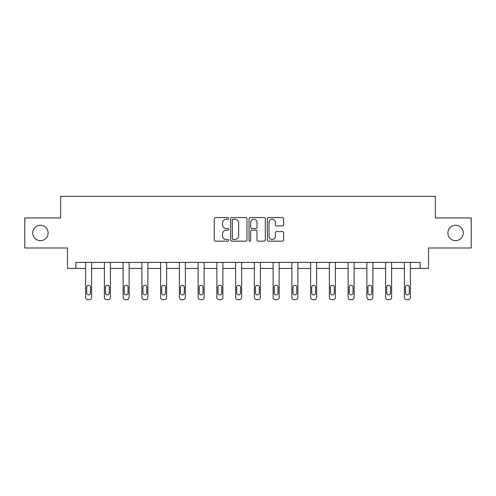<?xml version="1.0" encoding="UTF-8"?>
<svg xmlns="http://www.w3.org/2000/svg" width="496" height="496" viewBox="0 0 496 496"><rect width="100%" height="100%" fill="white"/><g stroke="black" fill="none" stroke-linecap="round" stroke-linejoin="round"><path stroke-width="0.74" d="M228.768 218.389A0.825 0.825 0 0 0 227.943 217.558L215.407 217.558A1.178 1.178 0 0 0 214.229 218.742L214.229 239.977A1.178 1.178 0 0 0 215.407 241.155L227.943 241.155A0.825 0.825 0 0 0 228.768 240.331A0.825 0.825 0 0 0 227.943 239.506L226.319 239.506A3.776 3.776 0 0 1 222.549 235.73L222.549 233.957A3.776 3.776 0 0 1 226.319 230.181L227.943 230.181A0.825 0.825 0 0 0 228.768 229.357A0.825 0.825 0 0 0 227.943 228.532L226.319 228.532A3.776 3.776 0 0 1 222.549 224.756L222.549 222.989A3.776 3.776 0 0 1 226.319 219.213L227.943 219.213A0.825 0.825 0 0 0 228.768 218.389M447.882 232.965A7.694 7.694 0 0 0 455.576 240.659A7.694 7.694 0 0 0 463.27 232.965A7.694 7.694 0 0 0 455.576 225.271A7.694 7.694 0 0 0 447.882 232.965M32.73 232.965A7.694 7.694 0 0 0 40.424 240.659A7.694 7.694 0 0 0 48.118 232.965A7.694 7.694 0 0 0 40.424 225.271A7.694 7.694 0 0 0 32.73 232.965M282.478 225.878A1.178 1.178 0 0 0 283.656 224.7L283.656 218.742A1.178 1.178 0 0 0 282.478 217.558L268.559 217.558A1.178 1.178 0 0 0 267.375 218.742L267.375 239.977A1.178 1.178 0 0 0 268.559 241.155L282.478 241.155A1.178 1.178 0 0 0 283.656 239.977L283.656 232.779A1.178 1.178 0 0 0 282.478 231.601L276.52 231.601A1.178 1.178 0 0 0 275.342 232.779L275.342 236.35A3.156 3.156 0 0 1 272.186 239.506A3.156 3.156 0 0 1 269.03 236.35L269.03 222.369A3.156 3.156 0 0 1 272.186 219.213A3.156 3.156 0 0 1 275.342 222.369L275.342 224.7A1.178 1.178 0 0 0 276.52 225.878L282.478 225.878M75.882 268.423L75.882 262.409L420.118 262.409L420.118 268.423L428.532 268.423L428.532 247.988L471.2 247.988L471.2 217.942L435.383 217.942L435.383 196.304L60.617 196.304L60.617 217.942L24.8 217.942L24.8 247.988L67.468 247.988L67.468 268.423L85.616 268.423L85.616 297.29A2.406 2.406 0 0 0 88.021 299.696L89.224 299.696A2.406 2.406 0 0 0 91.63 297.29L91.63 268.423L104.371 268.423L104.371 297.29A2.406 2.406 0 0 0 106.77 299.696L107.973 299.696A2.406 2.406 0 0 0 110.379 297.29L110.379 268.423L123.12 268.423L123.12 297.29A2.406 2.406 0 0 0 125.525 299.696L126.722 299.696A2.406 2.406 0 0 0 129.127 297.29L129.127 268.423L141.868 268.423L141.868 297.29A2.406 2.406 0 0 0 144.274 299.696L145.477 299.696A2.406 2.406 0 0 0 147.876 297.29L147.876 268.423L160.617 268.423L160.617 297.29A2.406 2.406 0 0 0 163.023 299.696L164.226 299.696A2.406 2.406 0 0 0 166.631 297.29L166.631 268.423L179.372 268.423L179.372 297.29A2.406 2.406 0 0 0 181.772 299.696L182.974 299.696A2.406 2.406 0 0 0 185.38 297.29L185.38 268.423L198.121 268.423L198.121 297.29A2.406 2.406 0 0 0 200.52 299.696L201.723 299.696A2.406 2.406 0 0 0 204.129 297.29L204.129 262.409M246.965 218.742A1.178 1.178 0 0 0 245.787 217.558L231.868 217.558A1.178 1.178 0 0 0 230.69 218.742L230.69 239.977A1.178 1.178 0 0 0 231.868 241.155L245.787 241.155A1.178 1.178 0 0 0 246.965 239.977L246.965 218.742M250.213 217.558L264.132 217.558A1.178 1.178 0 0 1 265.31 218.742L265.31 239.977A1.178 1.178 0 0 1 264.132 241.155L258.174 241.155A1.178 1.178 0 0 1 256.996 239.977L256.996 231.365A1.178 1.178 0 0 0 255.818 230.181L251.863 230.181A1.178 1.178 0 0 0 250.685 231.365L250.685 240.331A0.825 0.825 0 0 1 249.86 241.155A0.825 0.825 0 0 1 249.035 240.331L249.035 218.742A1.178 1.178 0 0 1 250.213 217.558M204.129 297.29L204.129 268.423L216.87 268.423L216.87 297.29A2.406 2.406 0 0 0 219.275 299.696L220.478 299.696A2.406 2.406 0 0 0 222.878 297.29L222.878 262.409M222.878 297.29L222.878 268.423L235.619 268.423L235.619 297.29A2.406 2.406 0 0 0 238.024 299.696L239.227 299.696A2.406 2.406 0 0 0 241.633 297.29L241.633 262.409M241.633 297.29L241.633 268.423L254.367 268.423L254.367 297.29A2.406 2.406 0 0 0 256.773 299.696L257.976 299.696A2.406 2.406 0 0 0 260.381 297.29L260.381 262.409M260.381 297.29L260.381 268.423L273.122 268.423L273.122 297.29A2.406 2.406 0 0 0 275.522 299.696L276.725 299.696A2.406 2.406 0 0 0 279.13 297.29L279.13 262.409M279.13 297.29L279.13 268.423L291.871 268.423L291.871 297.29A2.406 2.406 0 0 0 294.277 299.696L295.48 299.696A2.406 2.406 0 0 0 297.879 297.29L297.879 262.409M297.879 297.29L297.879 268.423L310.62 268.423L310.62 297.29A2.406 2.406 0 0 0 313.026 299.696L314.228 299.696A2.406 2.406 0 0 0 316.628 297.29L316.628 262.409M316.628 297.29L316.628 268.423L329.369 268.423L329.369 297.29A2.406 2.406 0 0 0 331.774 299.696L332.977 299.696A2.406 2.406 0 0 0 335.383 297.29L335.383 262.409M335.383 297.29L335.383 268.423L348.124 268.423L348.124 297.29A2.406 2.406 0 0 0 350.523 299.696L351.726 299.696A2.406 2.406 0 0 0 354.132 297.29L354.132 262.409M354.132 297.29L354.132 268.423L366.873 268.423L366.873 297.29A2.406 2.406 0 0 0 369.278 299.696L370.475 299.696A2.406 2.406 0 0 0 372.88 297.29L372.88 262.409M372.88 297.29L372.88 268.423L385.621 268.423L385.621 297.29A2.406 2.406 0 0 0 388.027 299.696L389.23 299.696A2.406 2.406 0 0 0 391.629 297.29L391.629 262.409M391.629 297.29L391.629 268.423L404.37 268.423L404.37 297.29A2.406 2.406 0 0 0 406.776 299.696L407.979 299.696A2.406 2.406 0 0 0 410.384 297.29L410.384 268.423L420.118 268.423M233.163 219.213A0.825 0.825 0 0 0 232.339 220.038L232.339 238.675A0.825 0.825 0 0 0 233.163 239.506L234.875 239.506A3.776 3.776 0 0 0 238.65 235.73L238.65 222.989A3.776 3.776 0 0 0 234.875 219.213L233.163 219.213M256.996 222.425A3.156 3.156 0 0 0 253.84 219.269A3.156 3.156 0 0 0 250.685 222.425L250.685 227.354A1.178 1.178 0 0 0 251.863 228.532L255.818 228.532A1.178 1.178 0 0 0 256.996 227.354L256.996 222.425M91.63 262.409L91.63 297.29M85.616 262.409L85.616 297.29M90.545 292.962A1.922 1.922 0 0 1 88.623 294.891A1.922 1.922 0 0 1 86.701 292.962L86.701 287.196A1.922 1.922 0 0 1 88.623 285.274A1.922 1.922 0 0 1 90.545 287.196L90.545 292.962M88.021 299.696L89.224 299.696M110.379 262.409L110.379 297.29M104.371 262.409L104.371 297.29M109.294 292.962A1.922 1.922 0 0 1 107.372 294.891A1.922 1.922 0 0 1 105.45 292.962L105.45 287.196A1.922 1.922 0 0 1 107.372 285.274A1.922 1.922 0 0 1 109.294 287.196L109.294 292.962M106.77 299.696L107.973 299.696M129.127 262.409L129.127 297.29M123.12 262.409L123.12 297.29M128.049 292.962A1.922 1.922 0 0 1 126.12 294.891A1.922 1.922 0 0 1 124.198 292.962L124.198 287.196A1.922 1.922 0 0 1 126.12 285.274A1.922 1.922 0 0 1 128.049 287.196L128.049 292.962M125.525 299.696L126.722 299.696M147.876 262.409L147.876 297.29M141.868 262.409L141.868 297.29M146.797 292.962A1.922 1.922 0 0 1 144.875 294.891A1.922 1.922 0 0 1 142.953 292.962L142.953 287.196A1.922 1.922 0 0 1 144.875 285.274A1.922 1.922 0 0 1 146.797 287.196L146.797 292.962M144.274 299.696L145.477 299.696M166.631 262.409L166.631 297.29M160.617 262.409L160.617 297.29M165.546 292.962A1.922 1.922 0 0 1 163.624 294.891A1.922 1.922 0 0 1 161.702 292.962L161.702 287.196A1.922 1.922 0 0 1 163.624 285.274A1.922 1.922 0 0 1 165.546 287.196L165.546 292.962M163.023 299.696L164.226 299.696M185.38 262.409L185.38 297.29M179.372 262.409L179.372 297.29M184.295 292.962A1.922 1.922 0 0 1 182.373 294.891A1.922 1.922 0 0 1 180.451 292.962L180.451 287.196A1.922 1.922 0 0 1 182.373 285.274A1.922 1.922 0 0 1 184.295 287.196L184.295 292.962M181.772 299.696L182.974 299.696M198.121 262.409L198.121 297.29M203.05 292.962A1.922 1.922 0 0 1 201.122 294.891A1.922 1.922 0 0 1 199.2 292.962L199.2 287.196A1.922 1.922 0 0 1 201.122 285.274A1.922 1.922 0 0 1 203.05 287.196L203.05 292.962M216.87 262.409L216.87 297.29M221.799 292.962A1.922 1.922 0 0 1 219.877 294.891A1.922 1.922 0 0 1 217.949 292.962L217.949 287.196A1.922 1.922 0 0 1 219.877 285.274A1.922 1.922 0 0 1 221.799 287.196L221.799 292.962M235.619 262.409L235.619 297.29M240.548 292.962A1.922 1.922 0 0 1 238.626 294.891A1.922 1.922 0 0 1 236.704 292.962L236.704 287.196A1.922 1.922 0 0 1 238.626 285.274A1.922 1.922 0 0 1 240.548 287.196L240.548 292.962M254.367 262.409L254.367 297.29M259.296 292.962A1.922 1.922 0 0 1 257.374 294.891A1.922 1.922 0 0 1 255.452 292.962L255.452 287.196A1.922 1.922 0 0 1 257.374 285.274A1.922 1.922 0 0 1 259.296 287.196L259.296 292.962M273.122 262.409L273.122 297.29M278.051 292.962A1.922 1.922 0 0 1 276.123 294.891A1.922 1.922 0 0 1 274.201 292.962L274.201 287.196A1.922 1.922 0 0 1 276.123 285.274A1.922 1.922 0 0 1 278.051 287.196L278.051 292.962M291.871 262.409L291.871 297.29M296.8 292.962A1.922 1.922 0 0 1 294.878 294.891A1.922 1.922 0 0 1 292.95 292.962L292.95 287.196A1.922 1.922 0 0 1 294.878 285.274A1.922 1.922 0 0 1 296.8 287.196L296.8 292.962M310.62 262.409L310.62 297.29M315.549 292.962A1.922 1.922 0 0 1 313.627 294.891A1.922 1.922 0 0 1 311.705 292.962L311.705 287.196A1.922 1.922 0 0 1 313.627 285.274A1.922 1.922 0 0 1 315.549 287.196L315.549 292.962M329.369 262.409L329.369 297.29M334.298 292.962A1.922 1.922 0 0 1 332.376 294.891A1.922 1.922 0 0 1 330.454 292.962L330.454 287.196A1.922 1.922 0 0 1 332.376 285.274A1.922 1.922 0 0 1 334.298 287.196L334.298 292.962M348.124 262.409L348.124 297.29M353.047 292.962A1.922 1.922 0 0 1 351.125 294.891A1.922 1.922 0 0 1 349.203 292.962L349.203 287.196A1.922 1.922 0 0 1 351.125 285.274A1.922 1.922 0 0 1 353.047 287.196L353.047 292.962M366.873 262.409L366.873 297.29M371.802 292.962A1.922 1.922 0 0 1 369.88 294.891A1.922 1.922 0 0 1 367.951 292.962L367.951 287.196A1.922 1.922 0 0 1 369.88 285.274A1.922 1.922 0 0 1 371.802 287.196L371.802 292.962M385.621 262.409L385.621 297.29M390.55 292.962A1.922 1.922 0 0 1 388.628 294.891A1.922 1.922 0 0 1 386.706 292.962L386.706 287.196A1.922 1.922 0 0 1 388.628 285.274A1.922 1.922 0 0 1 390.55 287.196L390.55 292.962M200.52 299.696L201.723 299.696M219.275 299.696L220.478 299.696M238.024 299.696L239.227 299.696M256.773 299.696L257.976 299.696M275.522 299.696L276.725 299.696M294.277 299.696L295.48 299.696M313.026 299.696L314.228 299.696M331.774 299.696L332.977 299.696M350.523 299.696L351.726 299.696M369.278 299.696L370.475 299.696M388.027 299.696L389.23 299.696M410.384 262.409L410.384 297.29M404.37 262.409L404.37 297.29M409.299 292.962A1.922 1.922 0 0 1 407.377 294.891A1.922 1.922 0 0 1 405.455 292.962L405.455 287.196A1.922 1.922 0 0 1 407.377 285.274A1.922 1.922 0 0 1 409.299 287.196L409.299 292.962M406.776 299.696L407.979 299.696"/></g></svg>
